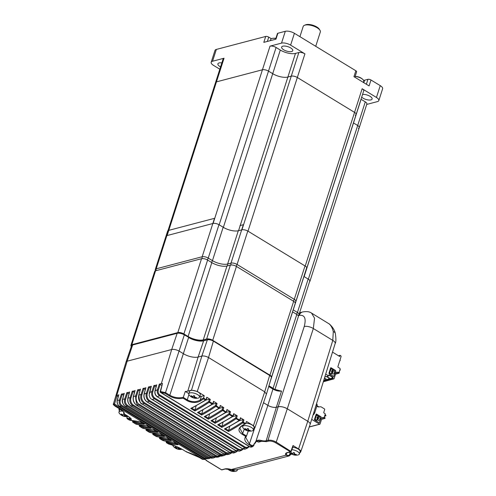 <?xml version="1.0" encoding="UTF-8"?>
<svg xmlns="http://www.w3.org/2000/svg" width="496" height="496" viewBox="0 0 496 496"><rect width="100%" height="100%" fill="white"/><g stroke="black" fill="none" stroke-linecap="round" stroke-linejoin="round"><path stroke-width="0.74" d="M213.094 223.454A4.501 1.767 17.8 0 1 219.164 224.793L223.367 227.36A11.247 4.414 -162.2 0 0 238.545 230.714L241.924 229.828A4.501 1.767 17.8 0 1 247.994 231.167L304.922 53.853L290.619 45.13L294.413 33.313A6.746 2.647 -162.2 0 0 285.312 31.298L281.517 43.121L270.022 46.14L213.094 223.454L167.121 235.538L224.049 58.224A4.501 1.767 -162.2 0 0 223.132 58.9L215.543 82.541A4.501 1.767 17.8 0 1 216.461 81.865L262.434 69.781A4.501 1.767 17.8 0 1 268.503 71.126L272.707 73.687A11.247 4.414 -162.2 0 0 287.885 77.041L291.264 76.155A4.501 1.767 17.8 0 1 297.333 77.494L354.553 112.381A4.501 1.767 17.8 0 1 356.134 114.464A4.501 1.767 -162.2 0 0 354.553 112.381L297.333 77.494A4.501 1.767 -162.2 0 0 291.264 76.155L287.885 77.041A11.247 4.414 17.8 0 1 272.707 73.687L268.503 71.126A4.501 1.767 -162.2 0 0 262.434 69.781L216.461 81.865A4.501 1.767 -162.2 0 0 215.543 82.541L167.995 230.634M247.994 231.167L305.214 266.054A4.501 1.767 17.8 0 1 306.795 268.138A4.501 1.767 17.8 0 1 306.41 268.59M353.425 122.903A11.247 4.414 -162.2 0 0 353.487 122.94L357.697 125.507A4.501 1.767 17.8 0 1 359.278 127.59A4.501 1.767 -162.2 0 0 357.697 125.507L353.487 122.94A11.247 4.414 17.8 0 1 353.425 122.903M303.893 276.452A11.247 4.414 -162.2 0 0 304.147 276.613L308.357 279.174A4.501 1.767 17.8 0 1 309.938 281.263A4.501 1.767 17.8 0 1 309.554 281.716M294.413 33.313L355.843 70.761L353.946 76.675L369.092 85.907L370.989 79.999A2.251 0.88 -162.2 0 0 367.951 79.323L364.572 80.216A7.874 3.088 17.8 0 1 363.593 80.383M354.882 77.246L356.63 71.802A2.251 0.88 -162.2 0 0 355.843 70.761M370.989 79.999L380.246 85.641L376.445 97.458A6.746 2.647 17.8 0 1 378.82 100.589A6.746 2.647 17.8 0 1 377.444 101.606L366.711 104.427M378.82 100.589L382.614 88.772A6.746 2.647 -162.2 0 0 380.246 85.641M216.355 49.426A6.746 2.647 -162.2 0 0 214.973 50.443L211.178 62.26A6.746 2.647 17.8 0 1 212.555 61.244L216.355 49.426L265.707 36.45L263.804 42.365L275.974 39.165L277.872 33.257A2.251 0.88 -162.2 0 0 277.413 33.592L275.59 39.265M271.355 38.719L268.739 37.126A2.251 0.88 -162.2 0 0 265.707 36.45M277.872 33.257L285.312 31.298M299.919 36.667L303.192 26.468A8.996 3.528 17.8 0 1 304.47 25.296A8.996 3.528 17.8 0 1 312.84 25.854A8.996 3.528 17.8 0 1 319.97 30.268A8.996 3.528 17.8 0 1 320.329 31.967L315.723 46.302M319.97 30.268L319.263 29.152A7.874 3.088 -162.2 0 0 313.019 25.29A7.874 3.088 -162.2 0 0 305.697 24.8L304.47 25.296M361.696 97.148A5.847 2.294 -162.2 0 0 367.666 99.876A5.847 2.294 -162.2 0 0 372.105 99.02A5.847 2.294 -162.2 0 0 370.047 96.311A5.847 2.294 -162.2 0 0 362.551 94.482M221.848 62.899A5.847 2.294 -162.2 0 0 217.893 63.829A5.847 2.294 -162.2 0 0 220.565 66.892M290.718 47.938A5.847 2.294 -162.2 0 0 285.095 46.085A5.847 2.294 -162.2 0 0 281.635 47.077A5.847 2.294 -162.2 0 0 286.502 51.051A5.847 2.294 -162.2 0 0 292.77 50.654A5.847 2.294 -162.2 0 0 290.718 47.938M224.049 58.224L212.555 61.244M219.821 69.217L213.547 65.391A6.746 2.647 17.8 0 1 211.178 62.26M355.217 115.146A4.501 1.767 -162.2 0 0 356.134 114.464L363.723 90.824A4.501 1.767 -162.2 0 0 362.142 88.741L376.445 97.458M358.36 128.266A4.501 1.767 -162.2 0 0 359.278 127.59L366.866 103.949A4.501 1.767 -162.2 0 0 365.285 101.86L361.082 99.299A11.247 4.414 17.8 0 1 361.014 99.256M304.922 53.853A4.501 1.767 -162.2 0 0 298.852 52.514L295.473 53.401A11.247 4.414 17.8 0 1 280.302 50.046L276.092 47.48A4.501 1.767 -162.2 0 0 270.022 46.14M281.517 43.121A6.746 2.647 17.8 0 1 290.619 45.13M155.223 270.915L155.279 269.502L167.617 231.086A4.501 1.767 17.8 0 1 168.535 230.411L214.501 218.327L202.17 256.742A4.501 1.767 17.8 0 1 208.239 258.087L212.449 260.648A11.247 4.414 -162.2 0 0 227.621 264.002L231 263.116A4.501 1.767 17.8 0 1 237.069 264.455L294.289 299.342A4.501 1.767 17.8 0 1 295.87 301.425L295.095 302.603M239.959 225.587L243.338 224.694L231 263.116A2.251 1.761 -104.7 0 0 231.111 264.976M131.328 346.493A4.501 1.767 17.8 0 1 130.925 345.352A4.501 1.767 17.8 0 1 131.843 344.677L177.816 332.593A4.501 1.767 17.8 0 1 183.886 333.938L188.096 336.499A11.247 4.414 -162.2 0 0 203.267 339.853L206.652 338.966A4.501 1.767 17.8 0 1 212.722 340.306L269.936 375.193A4.501 1.767 17.8 0 1 271.517 377.276A4.501 1.767 17.8 0 1 271.424 377.468M130.925 345.352L154.647 271.473A4.501 1.767 17.8 0 1 155.564 270.797L201.537 258.714A4.501 1.767 17.8 0 1 207.607 260.053L211.817 262.62A11.247 4.414 -162.2 0 0 226.988 265.974L230.367 265.087A4.501 1.767 17.8 0 1 236.437 266.426L293.657 301.314A4.501 1.767 17.8 0 1 295.238 303.397L271.517 377.276M292.528 311.829A11.247 4.414 -162.2 0 0 292.597 311.872L296.8 314.433A4.501 1.767 17.8 0 1 298.381 316.522L274.865 389.769M268.937 385.789L273.079 388.318A4.501 1.767 17.8 0 1 274.666 389.968M363.425 82.454L363.76 81.418A6.299 2.474 -162.2 0 0 362.892 79.503A6.299 2.474 -162.2 0 0 358.918 77.277A6.299 2.474 -162.2 0 0 355.13 76.471M275.832 38.527A6.299 2.474 -162.2 0 0 272.583 38.341A6.299 2.474 -162.2 0 0 270.822 39.24A6.299 2.474 -162.2 0 0 270.76 39.389L270.357 40.641M150.734 388.002L148.484 386.979L151.323 386.235L149.085 395.262L150.077 397.904L151.088 398.914L236.065 450.771L239.481 451.162L236.27 450.771L236.003 450.331M115.215 406.212A0.676 0.329 -58.6 0 0 115.27 406.274C113.491 404.891 112.871 404.122 113.423 403.955L126.009 362.049A5.623 2.207 17.8 0 1 127.162 361.187L171.684 349.519A5.623 2.207 17.8 0 1 179.273 351.193L183.563 353.809A10.8 4.235 -162.2 0 0 198.133 357.033L187.786 391.133L191.506 390.154L197.278 391.431L204.259 395.69L199.677 396.701M187.786 391.133A11.47 4.501 17.8 0 1 185.281 391.431L188.852 393.613M119.387 410.787L118.904 409.615L119.703 408.977M240.517 418.171L240.417 417.756L243.951 419.914L243.04 419.709L242.395 422.015L242.854 422.821L244.714 423.95L245.644 423.621L246.475 421.451L253.456 425.711L254.95 427.707L253.871 428.389M242.761 426.194L242.339 425.735M293.111 445.96L293.012 445.544L298.573 448.942A6.194 2.43 17.8 0 1 300.737 451.831A6.194 2.43 17.8 0 1 299.82 452.637M307.762 421.278A6.739 2.647 17.8 0 1 310.112 424.415L300.737 451.831M113.423 403.955L116.064 395.641A4.948 1.941 17.8 0 1 116.814 395.281L127.162 361.187L132.655 344.974A5.295 2.077 -162.2 0 0 131.576 345.755L126.015 362.018A5.623 2.207 17.8 0 1 127.162 361.187L171.684 349.519A5.623 2.207 17.8 0 1 179.273 351.193L183.563 353.809A10.8 4.235 -162.2 0 0 198.133 357.033L201.853 356.06C203.881 355.725 206.107 356.215 208.531 357.535L264.709 391.815L266.439 394.128L254.95 427.707M254.659 428.079L249.383 443.97L252.073 445.613L253.723 444.912L256.01 441.056L267.865 405.368L263.481 402.696L267.859 405.368A6.293 2.468 -162.2 0 0 276.359 407.247L278.188 406.77L276.359 407.247L266.191 440.758A6.956 2.728 17.8 0 1 261.435 440.541C259.334 439.902 257.523 440.076 256.017 441.056M333.287 331.601L332.791 340.399A6.746 2.672 -162.8 0 1 335.166 343.511L335.166 343.511C336.102 342.209 336.145 338.811 335.29 333.324L335.29 333.324A6.746 3.577 163.9 0 0 333.287 331.601C332.382 327.955 330.968 325.351 329.053 323.807A6.746 5.902 -52.8 0 1 329.487 324.099L311.556 313.1L314.538 318.172L313.336 328.526A6.746 2.722 -162 0 0 304.228 326.511L278.188 406.77A6.746 2.647 17.8 0 1 287.289 408.785L307.762 421.271C309.554 422.406 310.341 423.448 310.13 424.39L310.074 424.539M235.674 469.935L288.796 456.016L285.863 455.216L231.316 469.514L236.022 469.824M291.481 453.989L289.193 455.886M197.278 391.431L208.531 357.535L264.709 391.815L253.456 425.711M213.602 341.012L269.725 375.199C271.275 376.365 271.827 377.177 271.386 377.636A4.625 1.817 -162.2 0 0 269.762 375.509L213.584 341.229A4.625 1.817 -162.2 0 0 207.347 339.847L203.627 340.826L198.133 357.033L201.853 356.06L191.506 390.154M183.291 397.401L183.148 398.245L186.8 400.47C188.244 401.45 191.605 402.479 193.707 402.454C196.435 402.535 198.747 401.996 200.632 400.855A0.676 0.428 -122.6 0 1 200.179 400.036C199.993 400.452 195.405 402.095 193.738 401.655C191.313 401.543 189.162 400.942 187.277 399.838L183.291 397.401L185.281 391.431M204.259 395.69L203.608 397.972L206.038 399.832L206.776 397.228L210.31 399.385L209.399 399.187L208.754 401.487L212.672 403.502L212.765 403.936L213.509 401.332L217.037 403.49L216.132 403.291L215.481 405.592L216.392 405.778L219.499 408.041L220.236 405.443L223.77 407.594L222.859 407.396L222.208 409.696L223.126 409.882L226.226 412.145L226.963 409.547L230.497 411.699L229.586 411.5L228.941 413.807L232.86 415.822L232.953 416.256L233.69 413.652L237.224 415.809L236.313 415.605L235.668 417.911L239.587 419.926L239.68 420.36L240.417 417.756M130.894 418.618L129.444 418.574A197.241 97.817 119.3 0 1 126.821 417.899L127.261 418.816L129.189 419.994A0.676 0.329 -58.6 0 0 129.227 420.007L129.369 420.069A0.676 0.676 0 0 1 129.189 419.994A0.676 0.329 -58.6 0 1 129.152 419.963M126.821 417.899L127.181 416.584M123.727 412.226L123.82 413.689L127.54 415.958A0.676 0.329 121.4 0 1 127.484 415.915M244.28 429.145L242.594 433.591L239.89 428.24M248.285 431.012L246.531 435.99L242.594 433.591A0.676 0.329 -58.6 0 1 242.11 434.217L245.694 436.406L246.531 435.99L245.718 437.391L246.338 436.195M289.143 455.898A0.676 0.403 -110.2 0 0 289.335 455.173C288.046 455.632 287.153 455.483 286.657 454.727A0.676 0.564 147.6 0 1 285.863 455.216A7.651 3.001 -162.2 0 1 287.122 452.625A0.676 0.527 75.3 0 0 287.482 452.687L290.737 451.837A0.676 0.527 -104.7 0 1 290.377 451.775L287.122 452.625M245.694 436.406C243.827 439.251 244.888 441.986 248.874 444.627A0.676 0.329 121.4 0 0 249.383 443.97L245.718 437.391M183.315 397.284C178.56 398.313 174.053 397.637 169.806 395.25L188.616 337.503A11.123 4.365 -162.2 0 0 203.627 340.826A0.453 0.353 75.3 0 1 204.085 340.64C199.342 341.415 194.141 340.262 188.474 337.187L184.326 334.887L165.515 392.634L169.806 395.25A0.676 0.329 121.4 0 1 169.297 395.901C173.612 398.344 178.231 399.125 183.148 398.245M161.752 385.28L159.309 384.146L161.336 383.613A4.948 1.941 17.8 0 1 162.471 383.482L160.53 391.511L165.515 392.634A0.676 0.329 121.4 0 1 165.013 393.285L169.297 395.901M129.084 393.675L126.833 392.658L129.599 392.187M134.497 392.255L132.246 391.239L135.011 390.767M139.909 390.836L137.659 389.819L140.424 389.348M145.322 389.422L143.071 388.399L145.836 387.928M156.147 386.582L153.896 385.559L156.662 385.094M116.814 395.281L118.773 395.027M123.671 395.095L121.415 394.072L124.186 393.607M119.505 408.828A0.676 0.329 -58.6 0 0 119.561 408.89C122.89 411.24 124.341 412.492 123.932 412.647L123.51 412.957M118.259 396.515L116.064 395.641M255.074 442.606L255.626 442.891L255.18 442.475M162.471 383.482L160.158 391.666L160.53 391.511L160.704 392.386L165.013 393.285M257.25 441.657L257.715 441.855M256.048 441.657L258.329 441.037L266.513 441.645L268.336 441.167C270.543 440.801 272.98 441.341 275.64 442.785L290.377 451.775A0.676 0.329 -58.6 0 0 290.972 451.087L291.065 451.509A0.676 0.527 -104.7 0 1 290.737 451.837A0.676 0.676 0 0 0 291.202 451.416L293.248 445.867M221.365 469.644A0.676 0.329 -58.6 0 0 221.452 469.78A0.676 0.329 -58.6 0 0 221.613 469.799L206.733 460.716L205.133 459.209M291.183 453.809L289.335 455.173L290.079 452.991M200.632 400.855A197.916 98.14 -60.7 0 0 203.633 398.889L203.608 397.972M244.714 423.95A197.916 92.74 123.4 0 1 241.633 425.872A0.676 0.422 58.6 0 0 242.042 425.915L245.644 423.621L243.307 422.195A0.676 0.329 121.4 0 1 242.854 422.821A197.861 99.212 118.4 0 1 228.557 431.501L228.557 430.565L225.451 428.668M229.822 426.331L228.588 430.423A197.191 98.89 118.4 0 0 242.395 422.015L243.307 422.195L243.951 419.914M243.04 419.709L239.45 420.651M236.313 415.605L232.717 416.547M233.79 414.067L233.69 413.652M229.586 411.5L225.99 412.443M227.063 409.963L226.963 409.547M222.859 407.396L219.263 408.338M220.336 405.852L220.236 405.443M216.132 403.291L212.536 404.234M213.609 401.748L213.509 401.332M209.399 399.187L205.809 400.123M206.875 397.643L206.776 397.228M132.674 421.674L132.885 420.862M139.401 425.779L139.618 424.967M146.128 429.889L146.345 429.077M152.861 433.994L153.072 433.182M159.588 438.098L159.799 437.286M166.315 442.203L166.526 441.39M168.826 443.753L168.448 443.939L168.826 443.753L168.448 443.939L166.594 442.804L166.383 441.936A197.191 98.89 118.4 0 0 176.34 443.759M130.033 419.752L129.227 420.007L127.373 418.878A197.916 98.14 -60.7 0 0 129.648 419.455A0.676 0.583 -77 0 1 129.444 418.574L129.735 417.465M129.648 419.455C132.475 419.976 131.793 418.822 127.602 415.983A0.676 0.329 121.4 0 1 127.54 415.958L130.925 418.543M241.633 425.872C237.95 428.643 238.111 431.427 242.11 434.217M186.725 451.664L186.502 451.918L186.725 451.664L186.502 451.918L182.919 449.736C178.324 447.119 174.232 445.371 170.649 444.472A0.676 0.589 102.4 0 0 170.965 444.546M170.649 444.472A197.916 92.74 123.4 0 1 168.448 443.939M266.513 441.645A0.676 0.527 -104.7 0 1 266.191 440.758L268.02 440.281L278.188 406.77C280.953 406.311 283.991 406.98 287.289 408.785L276.235 442.097L291.065 451.509M258.428 442.159L261.293 441.409L261.435 440.541M256.01 441.056A0.676 0.397 55.3 0 1 255.917 441.744M253.723 444.912L253.822 445.315M252.073 445.613A0.676 0.329 121.4 0 1 251.565 446.264L253.047 446.344L253.958 445.222L254.126 443.697M219.883 455.892L218.023 456.252L216.281 455.663L133.368 405.071C131.26 403.93 130.064 400.297 130.981 397.928L130.082 397.705C129.258 401.09 130.157 403.769 132.761 405.747L215.673 456.339A197.997 95.542 -58.6 0 1 213.9 456.636A0.676 0.329 121.4 0 1 213.77 456.611L216.764 457.262L213.9 456.636L130.987 406.044C128.408 404.283 127.416 401.617 128.005 398.046L127.931 398.35M214.582 457.008L211.606 456.729L210.98 457.405A197.997 95.542 121.4 0 1 209.2 457.579A0.676 0.329 121.4 0 1 209.089 457.56L211.358 458.161L209.2 457.579L125.277 406.373C123.064 404.941 122.035 402.25 122.655 399.23L122.58 399.534M209.535 457.796L207.26 457.548L121.96 405.499C120.317 404.234 119.753 402.541 120.274 400.421L119.369 400.198C118.718 402.702 119.369 404.693 121.309 406.174A197.997 95.877 121.4 0 1 119.499 406.224C117.595 404.897 116.876 402.907 117.354 400.241L117.279 400.545M248.88 446.357L247.219 447.497L245.284 447.138L160.003 395.101C158.348 393.799 157.796 392.088 158.342 389.955L157.437 389.738C156.829 392.193 157.517 394.196 159.495 395.746A197.997 95.251 121.3 0 1 157.393 396.719C155.44 395.262 154.671 393.303 155.105 390.836L154.957 390.953C154.51 393.365 155.248 395.293 157.17 396.726L242.445 448.756A0.676 0.329 121.4 0 0 242.668 448.75L157.331 396.744A0.676 0.329 121.4 0 1 157.17 396.726M242.749 448.923L240.938 449.81L238.787 449.32L154.857 398.108C152.818 396.527 152.129 394.425 152.793 391.79L151.888 391.573C151.144 394.506 151.956 396.905 154.324 398.759A192.603 92.727 121.3 0 1 152.346 399.565L151.348 399.082M236.735 451.112L232.587 451.224L149.674 400.632C147.51 399.447 146.401 395.851 147.3 393.446L146.394 393.229C145.44 396.199 146.568 399.522 149.116 401.289L232.035 451.881L235.637 452.321L237.249 451.279M127.602 415.983L123.957 413.757C125.017 413.069 123.578 411.451 119.641 408.915A0.676 0.329 -58.6 0 1 119.561 408.89L115.27 406.274A0.676 0.329 -58.6 0 0 115.357 406.298C114.148 405.536 113.646 404.99 113.851 404.662A0.676 0.657 -137.7 0 1 113.485 403.843L114.514 403.986L117.081 395.796M186.515 451.943C188.04 452.234 196.317 455.402 199.411 457.541A0.676 0.329 -58.6 0 0 199.491 457.566L186.502 451.918M204.55 459.457L202.182 459.209L199.491 457.566M225.153 454.491L221.086 454.237L139.178 404.259C137.076 403.384 135.383 398.964 136.493 396.217L138.57 390.017M211.606 456.729L127.683 405.517C125.655 403.955 124.961 401.865 125.6 399.261L127.739 392.857M205.239 458.515L203.986 458.583L114.514 403.986A0.676 0.329 -58.6 0 1 113.851 404.662L203.329 459.259A0.676 0.329 -58.6 0 0 203.986 458.583M228.557 431.501L224.39 428.959A197.861 91.493 -55.7 0 0 239.134 420.546L239.68 420.36M223.095 422.226L221.861 426.318A197.191 98.89 118.4 0 0 235.668 417.911L236.127 418.711A197.861 99.212 118.4 0 1 221.83 427.397L221.83 426.461L218.724 424.564M221.83 427.397L217.663 424.855A197.861 91.493 -55.7 0 0 232.407 416.442L232.953 416.256M216.368 418.122L215.134 422.214A197.191 98.89 118.4 0 0 228.941 413.807L229.4 414.606A197.861 99.212 118.4 0 1 215.097 423.286L215.103 422.356L211.997 420.459M215.097 423.286L210.936 420.751A197.861 91.493 -55.7 0 0 225.674 412.337L226.226 412.145M209.641 414.017L208.407 418.109A197.191 98.89 118.4 0 0 222.208 409.696L222.673 410.502A197.861 99.212 118.4 0 1 208.37 419.182L208.376 418.252L205.27 416.355M208.37 419.182L204.209 416.646A197.861 91.493 -55.7 0 0 218.947 408.233L219.499 408.041M202.914 409.913L201.674 414.005A197.191 98.89 118.4 0 0 215.481 405.592L215.94 406.398A197.861 99.212 118.4 0 1 201.643 415.078L201.649 414.148L198.536 412.25M201.643 415.078L197.482 412.542A197.861 91.493 -55.7 0 0 212.22 404.128L212.765 403.936M196.187 405.809L194.947 409.901A197.191 98.89 118.4 0 0 208.754 401.487L209.213 402.293A197.861 99.212 118.4 0 1 194.916 410.973L194.922 410.043L191.809 408.146M194.916 410.973L190.755 408.431A197.861 91.493 -55.7 0 0 205.493 400.024L206.038 399.832M142.699 423.231A197.191 98.89 118.4 0 1 132.742 421.408L132.953 422.282A0.676 0.329 121.4 0 1 132.909 422.263A0.676 0.329 121.4 0 1 132.847 422.201M163.668 440.281L162.868 440.535A197.861 91.493 -55.7 0 0 173.842 442.209L174.195 442.041M177.37 443.982L178.008 444.751A197.861 99.212 118.4 0 1 166.594 442.804A0.676 0.329 121.4 0 1 166.551 442.792A0.676 0.329 121.4 0 1 166.489 442.723M129.227 420.007A197.861 91.493 -55.7 0 0 140.207 421.681L144.367 424.223A197.861 99.212 118.4 0 1 132.953 422.282L135.96 424.117A197.861 91.493 -55.7 0 0 146.934 425.785L147.281 425.624M146.934 425.785L151.094 428.327A197.861 99.212 118.4 0 1 139.68 426.386L139.475 425.512A197.191 98.89 118.4 0 0 149.426 427.335M143.487 427.961L142.687 428.222A197.861 91.493 -55.7 0 0 153.661 429.896L154.008 429.728M153.661 429.896L157.821 432.431A197.861 99.212 118.4 0 1 146.407 430.491L146.202 429.623A197.191 98.89 118.4 0 0 156.153 431.439M150.214 432.072L149.414 432.326A197.861 91.493 -55.7 0 0 160.388 434L160.735 433.833M160.388 434L164.548 436.536A197.861 99.212 118.4 0 1 153.134 434.595L152.929 433.727A197.191 98.89 118.4 0 0 162.88 435.544M156.941 436.176L156.141 436.43A197.861 91.493 -55.7 0 0 167.115 438.104L167.462 437.937M167.115 438.104L171.275 440.64A197.861 99.212 118.4 0 1 159.861 438.7L159.656 437.832A197.191 98.89 118.4 0 0 169.613 439.648M136.76 423.857L136.09 424.173A0.676 0.676 0 0 1 135.916 424.099A0.676 0.329 -58.6 0 0 135.96 424.117M142.606 428.172A0.676 0.329 -58.6 0 0 142.643 428.203A0.676 0.676 0 0 0 142.823 428.277L139.68 426.386A0.676 0.329 121.4 0 1 139.636 426.368A0.676 0.329 121.4 0 1 139.581 426.306M149.333 432.276A0.676 0.329 -58.6 0 0 149.37 432.307A0.676 0.676 0 0 0 149.55 432.382L146.407 430.491A0.676 0.329 121.4 0 1 146.363 430.472A0.676 0.329 121.4 0 1 146.308 430.41M156.066 436.381A0.676 0.329 -58.6 0 0 156.097 436.412A0.676 0.676 0 0 0 156.277 436.486L153.134 434.595A0.676 0.329 121.4 0 1 153.09 434.577A0.676 0.329 121.4 0 1 153.035 434.515M162.793 440.491A0.676 0.329 -58.6 0 0 162.824 440.516A0.676 0.676 0 0 0 163.004 440.591L159.861 438.7A0.676 0.329 121.4 0 1 159.824 438.681A0.676 0.329 121.4 0 1 159.762 438.619M160.375 392.038A0.676 0.329 -58.6 0 0 160.462 392.404A0.676 0.329 -58.6 0 0 160.704 392.386L250.176 446.977L251.621 447.088L249.934 446.995A0.676 0.329 121.4 0 0 250.176 446.977A197.997 95.542 -58.6 0 0 251.565 446.264L248.874 444.627M204.129 459.507L203.329 459.259A197.997 95.542 -58.6 0 1 202.182 459.209A0.676 0.329 -58.6 0 1 202.101 459.184A0.676 0.329 -58.6 0 1 202.046 459.122M160.003 395.101A0.676 0.322 121.3 0 1 159.495 395.746L244.77 447.776L247.851 447.876M245.514 448.985L242.668 448.75A197.997 95.542 -58.6 0 0 244.77 447.776A0.676 0.329 -58.6 0 0 245.284 447.138M154.857 398.108A0.676 0.322 121.3 0 1 154.324 398.759L238.247 449.965L241.905 450.126M149.674 400.632L149.116 401.289A197.997 95.536 121.4 0 1 147.231 401.952L230.119 452.55A0.676 0.329 121.4 0 1 229.958 452.538L233.597 453.015L230.144 452.544A197.997 95.536 -58.6 0 0 232.035 451.881A0.676 0.329 -58.6 0 0 232.587 451.224M145.768 387.767L144.038 394.134C143.449 397.401 144.448 400.012 147.045 401.946A0.676 0.329 121.4 0 0 147.207 401.958C144.603 399.981 143.586 397.333 144.187 394.01L144.113 394.314M143.071 388.399L141.025 394.506C140.12 398.263 141.124 401.245 144.038 403.446L144.609 402.783C141.992 400.799 141.1 398.114 141.93 394.729L141.025 394.506A191.22 93.564 120.4 0 1 138.849 395.145L138.775 395.448M230.739 452.922L226.517 452.761A0.676 0.329 -58.6 0 1 225.947 453.425A197.997 95.542 -58.6 0 1 224.118 453.958L142.209 403.98A197.997 95.523 -58.6 0 0 144.038 403.446L225.947 453.425L229.747 453.983L227.757 454.565L224.118 453.958A0.676 0.322 121.4 0 1 223.956 453.945A0.676 0.322 121.4 0 1 223.87 453.803M141.955 403.818A0.676 0.329 121.4 0 0 142.042 403.961A0.676 0.329 121.4 0 0 142.209 403.98C140.535 404.246 139.413 401.301 138.849 395.145L140.498 389.075M136.493 396.217L135.588 396C135.842 402.244 136.846 405.22 138.589 404.928A0.676 0.322 -58.6 0 0 139.178 404.259M134.943 390.606L133.312 396.608C132.643 400.26 133.759 403.167 136.648 405.325L218.556 455.303C220.174 456.072 221.365 456.295 222.121 455.985L218.711 455.322L136.803 405.344A197.997 95.561 -58.6 0 0 138.589 404.928L220.497 454.906L224.068 455.533L225.86 454.658M136.803 405.344L136.586 404.885L136.803 405.344C133.87 403.149 132.754 400.198 133.455 396.49L133.548 396.924M216.281 455.663A0.676 0.329 -58.6 0 1 215.698 456.332A0.676 0.329 -58.6 0 1 215.673 456.339L218.655 456.928M125.6 399.261L124.694 399.038C123.932 402.039 124.719 404.426 127.057 406.193L210.98 457.405L213.41 457.982L215.289 457.219M121.96 405.499A0.676 0.329 121.4 0 1 121.371 406.168L206.584 458.205L208.32 458.701L209.355 458.496M206.491 458.744L204.78 458.261A0.676 0.329 121.4 0 1 204.681 458.236A0.676 0.329 121.4 0 1 204.619 458.161M190.755 408.431L191.741 408.103M197.482 412.542L198.468 412.207M204.209 416.646L205.195 416.311M210.936 420.751L211.922 420.416M217.663 424.855L218.655 424.52M224.39 428.959L225.382 428.631M140.554 421.519L140.207 421.681M143.728 423.46L144.162 424.123L140.25 421.736M173.891 442.258L178.008 444.751L173.842 442.209M170.643 439.878L171.07 440.541L167.164 438.154M163.916 435.773L164.343 436.437L160.431 434.05M157.189 431.669L157.616 432.332L153.704 429.945M150.462 427.564L150.889 428.228L146.977 425.841M124.118 393.446L122.512 399.354C121.644 401.5 122.524 403.831 125.159 406.348A0.676 0.329 121.4 0 0 125.277 406.373A197.972 96.751 -59.6 0 0 127.057 406.193L127.1 406.187A0.676 0.322 -58.7 0 0 127.683 405.517M307.762 421.271L332.791 340.399L313.336 328.526L287.289 408.785L307.762 421.271L298.573 448.942M273.005 388.827L267.859 405.368C270.946 407.049 273.78 407.675 276.359 407.247L281.536 391.015C278.957 391.449 276.123 390.817 273.042 389.137L268.727 386.502M208.531 357.535L213.441 340.913C211.395 339.803 209.517 339.388 207.812 339.667A0.453 0.353 75.3 0 0 207.347 339.847L201.853 356.06M268.782 386.31L272.893 388.821L280.637 390.947C278.485 391.084 275.943 390.377 272.998 388.827L268.801 386.266M133.12 344.794A0.453 0.353 75.3 0 0 132.655 344.974L177.177 333.306A0.453 0.353 75.3 0 1 177.642 333.126C179.626 332.797 181.809 333.281 184.183 334.571L184.326 334.887A5.295 2.077 -162.2 0 0 177.177 333.306L171.684 349.519L161.336 383.613M280.215 391.009L281.536 391.015M335.29 333.324C334.571 330.088 332.636 327.013 329.487 324.105A6.746 5.902 -52.8 0 1 329.487 324.105A6.746 5.902 -52.8 0 1 329.542 324.148M338.483 355.756L340.076 355.316L340.752 355.731A0.676 0.527 -105.3 0 1 341.068 356.624L340.008 359.972A0.453 0.353 -105.3 0 1 339.76 360.759L337.956 366.463A0.676 0.527 -105.3 0 0 338.278 367.362L339.791 368.286A0.676 0.527 74.7 0 1 340.107 369.185L339.233 371.957A0.676 0.527 74.7 0 1 338.774 372.31L338.092 372.496A0.676 0.527 74.7 0 0 338.346 372.428M331.991 371.33A0.515 0.403 -105.3 0 1 332.76 371.461A0.515 0.403 -105.3 0 1 332.084 371.87A0.515 0.403 -105.3 0 1 331.991 371.33M332.438 372.068A0.515 0.403 -105.3 0 1 332.103 371.107A0.515 0.403 -105.3 0 1 332.171 371.095M333.343 373.934A2.139 1.668 -105.3 0 1 333.275 373.953A2.139 1.668 -105.3 0 1 332.122 373.761L332.32 372.614M332.574 372.57A1.029 0.8 74.7 0 0 332.828 370.996L332.915 370.152L333.436 369.979A2.139 1.668 -105.3 0 1 334.552 372.136A2.139 1.668 -105.3 0 1 333.411 373.916A2.139 1.668 -105.3 0 1 332.258 373.724L332.122 373.761M332.828 370.996L332.965 370.958A1.029 0.8 -105.3 0 1 332.456 372.577L331.929 373.277M324.812 376.966L328.65 375.918L329.022 374.74L333.145 377.251L332.773 378.436L323.578 380.94M323.324 381.765L333.808 378.907A0.676 0.527 -105.3 0 0 334.137 378.56L336.04 372.546A0.676 0.527 -105.3 0 1 336.499 372.186L338.774 372.31M336.114 372.391L338.092 372.496M326.69 376.452L329.859 378.386A4.501 2.17 -58.6 0 0 332.711 377.369L328.922 375.063M332.711 377.369L333.145 377.251M333.752 376.39A0.471 0.372 74.7 0 0 333.913 376.173L335.519 371.101A0.471 0.372 74.7 0 0 335.29 370.469L330.956 367.827A0.471 0.372 74.7 0 0 330.77 367.772M334.05 376.135A0.471 0.372 -105.3 0 1 333.566 376.334L329.226 373.686A0.471 0.372 -105.3 0 1 329.003 373.06L330.609 367.989A0.471 0.372 -105.3 0 1 331.092 367.79L335.426 370.431A0.471 0.372 -105.3 0 1 335.649 371.064L333.913 376.173M324.465 378.088L326.461 379.31A4.501 2.17 -58.6 0 0 329.313 378.299L326.418 376.526M323.745 380.401A4.501 2.17 -58.6 0 0 325.922 379.223L324.396 378.293M333.808 378.907A0.676 0.527 -105.3 0 1 333.442 378.845L332.773 378.436M331.173 374.083L331.781 372.167A1.029 0.8 -105.3 0 1 332.295 370.549L332.159 370.586A1.029 0.8 74.7 0 0 332.035 370.593M331.111 374.108L329.611 372.911L331.117 368.72M340.076 355.316L339.704 356.5L332.506 352.104M332.159 370.586L332.512 369.421L331.185 368.689L329.611 372.911M329.778 373.383L329.747 372.874M329.914 373.345L330.919 374.077M333.052 370.115L332.766 370.624M332.965 370.958L332.903 370.593M332.097 373.748L332.066 373.24M337.59 372.471L338.762 373.184L335.674 373.699M339.146 372.124A0.564 0.44 -105.3 0 1 339.295 372.775L339.221 372.998A0.453 0.353 -105.3 0 1 338.762 373.184M340.07 369.303A0.453 0.353 -105.3 0 1 340.219 369.849L340.144 370.078A0.564 0.44 -105.3 0 1 339.735 370.369M336.046 373.928A0.453 0.353 74.7 0 0 336.288 373.965L339.004 373.228M335.86 373.817L335.829 373.922A0.453 0.353 -105.3 0 1 335.525 374.164L335.612 374.151M328.65 375.918L325.692 374.114M317.483 417.675A0.515 0.403 -104.7 0 1 318.258 417.806A0.515 0.403 -104.7 0 1 317.576 418.215A0.515 0.403 -104.7 0 1 317.483 417.675M317.93 418.419A0.515 0.403 -104.7 0 1 317.601 417.452A0.515 0.403 -104.7 0 1 317.676 417.44M318.06 418.915A1.029 0.806 75.3 0 0 318.327 417.341L318.556 416.46L318.463 417.303A1.029 0.806 -104.7 0 1 317.942 418.928L317.607 420.106L317.812 418.959M318.816 420.286A2.139 1.674 -104.7 0 1 318.748 420.304A2.139 1.674 -104.7 0 1 317.607 420.106M318.556 416.46L318.947 416.324A2.139 1.674 -104.7 0 1 320.05 418.494A2.139 1.674 -104.7 0 1 318.885 420.267A2.139 1.674 -104.7 0 1 317.738 420.075M311.686 419.374L319.585 424.198L309.262 426.901M316.845 406.15L318.116 406.925L320.955 406.77L324.483 408.927A0.453 0.353 -104.7 0 1 324.694 409.529L323.776 412.381A0.453 0.353 -104.7 0 0 323.987 412.982L324.998 413.596A0.453 0.353 75.3 0 1 325.209 414.197L324.204 417.322A0.453 0.353 75.3 0 1 323.925 417.558L322.288 417.644A0.453 0.353 -104.7 0 0 322.009 417.886L320.044 424.006A0.453 0.353 -104.7 0 1 319.585 424.198M319.529 422.487A0.471 0.372 -104.7 0 1 319.04 422.685L314.706 420.038A0.471 0.372 -104.7 0 1 314.483 419.411L316.113 414.327A0.471 0.372 -104.7 0 1 316.603 414.129L320.937 416.776A0.471 0.372 -104.7 0 1 321.16 417.409L319.393 422.524L321.024 417.446A0.471 0.372 75.3 0 0 320.8 416.814L316.467 414.166A0.471 0.372 75.3 0 0 316.281 414.11M322.022 417.855L322.977 417.806A0.453 0.353 75.3 0 0 323.088 417.781M313.057 414.935A2.251 1.085 -58.6 0 0 314.731 412.74L317.006 405.647A2.251 1.085 -58.6 0 0 316.826 404.079L316.479 403.874M324.272 417.105L324.905 417.613A0.453 0.353 -104.7 0 1 325.072 418.184L325.054 418.233A0.453 0.353 -104.7 0 1 324.595 418.419L323.411 417.7M325.047 414.693L325.667 415.071A0.453 0.353 -104.7 0 1 325.878 415.667L325.86 415.716A0.453 0.353 -104.7 0 1 325.444 415.927L324.75 415.629M316.653 420.428L315.096 419.256L316.628 415.065M316.591 420.459L317.273 418.519A1.029 0.806 -104.7 0 1 317.793 416.894L317.657 416.931A1.029 0.806 75.3 0 0 317.539 416.938M316.38 415.251L315.096 419.256M315.258 419.734L315.227 419.225M315.394 419.697L316.398 420.428M316.516 415.214L318.017 415.76L317.657 416.931M237.162 469.545A5.623 2.207 17.8 0 1 237.243 470.344A5.623 2.207 17.8 0 1 236.065 471.2A8.996 8.996 0 0 1 227.509 468.844M232.221 469.824A8.978 0.384 108.8 0 1 232.153 469.991L232.68 470.45A8.978 8.246 24.6 0 0 234.186 470.63A8.804 2.052 80.6 0 1 233.988 471.064A8.978 8.246 -155.4 0 1 232.481 470.89L231.731 470.915A8.978 0.384 108.8 0 1 231.582 471.144A8.804 8.73 -0.7 0 1 230.435 470.754A8.978 0.384 -71.2 0 0 230.584 470.518L230.057 470.059A8.978 8.246 -155.4 0 1 228.743 469.278A8.804 1.401 -43.4 0 1 228.867 468.993M229.276 469.067A8.978 8.246 24.6 0 0 230.256 469.625L231.006 469.6A8.978 0.384 -71.2 0 0 231.049 469.489M232.054 469.78L231.582 471.144M233.87 470.611L233.988 471.064M292.733 447.262A5.623 2.207 17.8 0 1 300.136 451.658L299.361 454.063A5.623 2.207 17.8 0 1 298.177 454.919A8.996 8.996 0 0 1 289.292 452.216M291.846 449.661A5.623 2.207 17.8 0 1 297.24 451.372A5.623 2.207 17.8 0 1 299.361 454.063M296.298 454.348A8.804 2.052 80.6 0 1 296.1 454.782A8.978 8.246 -155.4 0 1 294.593 454.609L293.849 454.634A8.978 0.384 108.8 0 1 293.7 454.863A8.804 8.73 -0.7 0 1 292.553 454.472A8.978 0.384 -71.2 0 0 292.696 454.243L292.169 453.778A8.978 8.246 -155.4 0 1 290.861 452.997A8.804 1.401 -43.4 0 1 291.059 452.563A8.978 8.246 24.6 0 0 292.367 453.344L293.117 453.319A8.978 0.384 -71.2 0 0 293.458 452.482A8.804 5.276 20.7 0 0 294.612 452.873A8.978 0.384 108.8 0 1 294.264 453.71L294.791 454.175A8.978 8.246 24.6 0 0 296.298 454.348M294.413 452.811L293.7 454.863M291.233 452.681L290.861 452.997M295.988 454.33L296.1 454.782M245.83 423.2A5.623 2.207 17.8 0 1 251.633 424.737A5.623 2.207 17.8 0 1 254.113 427.633L253.338 430.044A5.623 2.207 17.8 0 1 252.154 430.894A8.996 8.996 0 0 1 243.096 427.986A5.623 2.207 17.8 0 1 242.631 426.603A5.623 2.207 17.8 0 1 248.657 426.219A5.623 2.207 17.8 0 1 253.338 430.044M250.282 430.323A8.804 2.052 80.6 0 1 250.077 430.764A8.978 8.246 -155.4 0 1 248.57 430.584L247.826 430.609A8.978 0.384 108.8 0 1 247.678 430.838A8.804 8.73 -0.7 0 1 246.531 430.447A8.978 0.384 -71.2 0 0 246.673 430.218L246.146 429.759A8.978 8.246 -155.4 0 1 244.838 428.972A8.804 1.401 -43.4 0 1 245.036 428.538A8.978 8.246 24.6 0 0 246.351 429.319L247.095 429.294A8.978 0.384 -71.2 0 0 247.442 428.457A8.804 5.276 20.7 0 0 248.589 428.848A8.978 0.384 108.8 0 1 248.248 429.691L248.775 430.15A8.978 8.246 24.6 0 0 250.282 430.323M247.826 430.609L248.409 428.798L247.678 430.838M245.216 428.662L244.838 428.972M249.965 430.311L250.077 430.764M188.809 393.762L189.577 391.356A5.623 2.207 17.8 0 1 195.61 390.972A5.623 2.207 17.8 0 1 200.291 394.791L199.516 397.203A5.623 2.207 17.8 0 1 198.332 398.052A8.996 8.996 0 0 1 189.267 395.145A5.623 2.207 17.8 0 1 188.809 393.762A5.623 2.207 17.8 0 1 194.835 393.378A5.623 2.207 17.8 0 1 199.516 397.203M192.851 397.377L192.324 396.918A8.978 8.246 -155.4 0 1 191.016 396.13A8.804 1.401 -43.4 0 1 191.214 395.696A8.978 8.246 24.6 0 0 192.522 396.478L193.273 396.453A8.978 0.384 -71.2 0 0 193.614 395.616A8.804 5.276 20.7 0 0 194.767 396.006A8.978 0.384 108.8 0 1 194.42 396.85L194.947 397.308A8.978 8.246 24.6 0 0 196.453 397.482A8.804 2.052 80.6 0 1 196.255 397.922A8.978 8.246 -155.4 0 1 194.748 397.742L194.004 397.767A8.978 0.384 108.8 0 1 193.855 397.997A8.804 8.73 -0.7 0 1 192.708 397.606A8.978 0.384 -71.2 0 0 192.851 397.377L193.105 396.583L192.857 397.37M194.568 395.951L193.855 397.997M191.388 395.82L191.016 396.13M196.143 397.47L196.255 397.922M182.082 449.258A8.996 8.996 0 0 1 173.265 446.288A5.623 2.207 17.8 0 1 172.763 445.092M178.634 447.46A8.978 0.384 108.8 0 1 178.417 447.987L178.944 448.452A8.978 8.246 24.6 0 0 180.451 448.626A8.804 2.052 80.6 0 1 180.253 449.066A8.978 8.246 -155.4 0 1 178.746 448.886L177.996 448.911A8.978 0.384 108.8 0 1 177.847 449.14A8.804 8.73 -0.7 0 1 176.7 448.75A8.978 0.384 -71.2 0 0 176.849 448.52L176.322 448.055A8.978 8.246 -155.4 0 1 175.007 447.274A8.804 1.401 -43.4 0 1 175.206 446.84A8.978 8.246 24.6 0 0 176.52 447.621L177.27 447.597A8.978 0.384 -71.2 0 0 177.531 446.958M178.417 447.987L178.591 447.442L178.417 447.987M178.461 447.38L177.847 449.14M175.386 446.958L175.007 447.274M180.135 448.613L180.253 449.066M128.259 416.417A8.996 8.996 0 0 1 119.443 413.447A5.623 2.207 17.8 0 1 118.978 412.064L119.753 409.653A5.623 2.207 17.8 0 1 120.063 409.206M118.978 412.064A5.623 2.207 17.8 0 1 122.729 411.159M124.918 414.358A8.978 0.384 108.8 0 1 124.595 415.152L125.122 415.611A8.978 8.246 24.6 0 0 126.629 415.784A8.804 2.052 80.6 0 1 126.424 416.225A8.978 8.246 -155.4 0 1 124.924 416.045L124.174 416.07A8.978 0.384 108.8 0 1 124.025 416.299A8.804 8.73 -0.7 0 1 122.878 415.908A8.978 0.384 -71.2 0 0 123.02 415.679L123.027 415.66M123.02 415.679L122.493 415.22A8.978 8.246 -155.4 0 1 121.185 414.433A8.804 1.401 -43.4 0 1 121.384 413.999A8.978 8.246 24.6 0 0 122.698 414.78L123.442 414.755A8.978 0.384 -71.2 0 0 123.789 413.918A8.804 5.276 20.7 0 0 124.738 414.253L124.025 416.299M121.563 414.117L121.185 414.433M126.313 415.772L126.424 416.225M276.092 47.48L219.164 224.793M280.302 50.046L223.367 227.36M295.473 53.401L238.545 230.714M298.852 52.514L241.924 229.828M362.142 88.741L305.214 266.054M361.082 99.299L304.147 276.613M365.285 101.86L308.357 279.174M364.572 80.216L363.785 82.671M267.356 41.428L268.739 37.126M367.951 79.323L366.37 84.252M155.279 269.502A4.501 1.767 17.8 0 1 156.197 268.826L202.17 256.742A2.251 1.761 -104.7 0 0 202.281 258.602M168.535 230.411L156.197 268.826A2.251 1.761 -104.7 0 0 156.277 270.611M218.965 224.676L208.239 258.087A2.251 1.085 -58.6 0 1 207.179 259.811M223.175 227.242L212.449 260.648A2.251 1.085 -58.6 0 1 211.401 262.365M238.291 230.776L227.621 264.002A2.251 1.761 -104.7 0 0 227.701 265.788M247.795 231.049L237.069 264.455A2.251 1.085 -58.6 0 1 236.015 266.185M305.015 265.93L294.289 299.342A2.251 1.085 -58.6 0 1 293.248 301.06M303.955 276.489L293.229 309.901L297.433 312.468A4.501 1.767 17.8 0 1 299.014 314.551L298.239 315.729M293.161 309.864A11.247 4.414 -162.2 0 0 293.229 309.901A2.251 1.085 121.4 0 1 292.925 310.601M308.159 279.056L297.433 312.468A2.251 1.085 121.4 0 1 296.385 314.185M155.564 270.797L131.843 344.677M201.537 258.714L177.816 332.593M207.607 260.053L183.886 333.938M211.817 262.62L188.096 336.499M226.988 265.974L203.267 339.853M230.367 265.087L206.652 338.966M236.437 266.426L212.722 340.306M293.657 301.314L269.936 375.193M292.597 311.872L270.084 381.988M296.8 314.433L273.079 388.318M206.882 460.803L206.658 460.331L206.882 460.803M188.895 394.58L187.277 399.838A0.676 0.329 -58.6 0 1 186.8 400.47M201.277 396.471L200.179 400.036A197.241 97.817 119.3 0 0 203.639 397.761M210.31 399.385L209.665 401.673A0.676 0.329 121.4 0 1 209.213 402.293L212.22 404.128A0.676 0.329 -58.6 0 0 212.672 403.502M217.037 403.49L216.392 405.778A0.676 0.329 121.4 0 1 215.94 406.398L218.947 408.233A0.676 0.329 -58.6 0 0 219.399 407.613M223.77 407.594L223.126 409.882A0.676 0.329 121.4 0 1 222.673 410.502L225.674 412.337A0.676 0.329 -58.6 0 0 226.126 411.717M230.497 411.699L229.853 413.986A0.676 0.329 121.4 0 1 229.4 414.606L232.407 416.442A0.676 0.329 -58.6 0 0 232.86 415.822M237.224 415.809L236.58 418.091A0.676 0.329 121.4 0 1 236.127 418.711L239.134 420.546A0.676 0.329 -58.6 0 0 239.587 419.926M290.972 451.087L293.012 445.544M286.657 454.727A6.975 2.734 17.8 0 1 286.397 453.375L287.482 452.687M268.336 441.167L268.02 440.281C270.512 439.859 273.253 440.467 276.229 442.097L275.64 442.785M129.673 391.908L128.005 398.046A191.896 93.893 120.4 0 0 130.082 397.705L132.246 391.239M135.086 390.495L133.455 396.49A191.22 93.564 120.4 0 0 135.588 396L137.659 389.819M145.911 387.655L144.187 394.01A191.896 93.893 120.4 0 0 146.394 393.229L148.484 386.979M153.896 385.559L151.888 391.573L149.618 392.51M156.736 384.815L155.105 390.836A193.477 94.668 120.4 0 0 157.437 389.738L159.309 384.146M118.848 394.748L117.354 400.241A193.477 94.668 120.4 0 0 119.369 400.198L121.415 394.072M124.26 393.328L122.655 399.23A192.572 94.228 120.4 0 0 124.694 399.038L126.833 392.658M254.746 443.12L255.626 442.891M231.316 469.514A7.651 3.001 -162.2 0 0 224.874 468.943L221.613 469.799A0.676 0.527 75.3 0 0 221.979 469.861L225.234 469.005A0.676 0.527 75.3 0 1 224.874 468.943M203.633 398.889L205.493 400.024A0.676 0.329 -58.6 0 0 205.945 399.398M135.879 424.068A0.676 0.329 -58.6 0 0 135.916 424.099L132.909 422.263A0.676 0.676 0 0 1 132.606 421.519L132.785 420.844M139.512 424.948L139.339 425.624A0.676 0.676 0 0 0 139.636 426.368L142.643 428.203A0.676 0.329 -58.6 0 0 142.687 428.222M146.239 429.052L146.066 429.728A0.676 0.676 0 0 0 146.363 430.472L149.37 432.307A0.676 0.329 -58.6 0 0 149.414 432.326M152.966 433.157L152.793 433.833A0.676 0.676 0 0 0 153.09 434.577L156.097 436.412A0.676 0.329 -58.6 0 0 156.141 436.43M159.693 437.267L159.52 437.937A0.676 0.676 0 0 0 159.824 438.681L162.824 440.516A0.676 0.329 -58.6 0 0 162.868 440.535M120.274 400.421L122.326 394.277M158.342 389.955L160.22 384.344M152.793 391.79L154.808 385.764M147.3 393.446L149.395 387.184M141.93 394.729L143.983 388.604M130.981 397.928L133.151 391.437M119.641 408.915L115.357 406.298M226.517 452.761L144.609 402.783M152.346 399.565L236.27 450.771A197.997 95.542 -58.6 0 0 238.247 449.965A0.676 0.329 -58.6 0 0 238.787 449.32M146.952 401.772A0.676 0.329 121.4 0 0 147.045 401.946L229.958 452.538A0.676 0.329 121.4 0 1 229.865 452.371M218.711 455.322L218.494 454.863L218.711 455.322A197.997 95.542 -58.6 0 0 220.497 454.906A0.676 0.329 -58.6 0 0 221.086 454.237M133.368 405.071A0.676 0.329 121.4 0 1 132.785 405.74L132.761 405.747A197.997 95.536 121.4 0 1 130.987 406.044L130.795 405.579L130.987 406.044M129.53 392.026L127.863 398.17C127.267 401.456 128.266 404.073 130.857 406.019L213.77 456.611A0.676 0.329 121.4 0 1 213.695 456.506M125.085 406.249A0.676 0.329 121.4 0 0 125.159 406.348L209.089 457.56A0.676 0.329 121.4 0 1 209.014 457.467M119.338 406.119A0.676 0.329 121.4 0 0 119.4 406.199A0.676 0.329 121.4 0 0 119.499 406.224L204.78 458.261A197.997 95.542 -58.6 0 0 206.584 458.205A0.676 0.329 -58.6 0 0 207.229 457.529M184.351 334.67L188.474 337.187M131.576 345.755L132.878 344.751L177.401 333.083C179.509 332.717 181.803 333.219 184.289 334.583L188.579 337.199C194.184 340.237 199.274 341.372 203.844 340.603L207.57 339.63C209.399 339.307 211.389 339.741 213.547 340.926L269.725 375.199L264.709 391.815M304.228 326.511C306.361 318.395 304.699 314.687 299.249 315.388L298.35 315.623M328.606 323.504A22.494 10.856 121.4 0 1 329.053 323.801M311.556 313.1C309.479 311.606 306.485 311.234 302.566 311.99L302.566 311.99A6.746 5.282 75.3 0 0 299.249 315.388M333.442 378.845L323.38 381.591M323.925 417.558L322.977 417.806M316.101 405.096L317.006 405.647M314.731 412.74L313.894 412.232M321.588 419.207L324.595 418.419M324.576 416.156L325.444 415.927M231.731 470.915L232.091 469.786M230.838 469.724L230.584 470.506L230.838 469.724M230.057 470.059L230.2 469.6M232.624 470.437L232.481 470.89M293.849 454.634L294.426 452.817M292.169 453.778L292.318 453.319M294.543 452.854L294.264 453.71L294.543 452.854M294.742 454.162L294.593 454.609M246.927 429.424L246.679 430.199M246.146 429.759L246.295 429.294M248.521 428.829L248.248 429.691L248.521 428.829M248.719 430.137L248.57 430.584M194.004 397.767L194.581 395.957M192.324 396.918L192.473 396.453M194.897 397.296L194.748 397.742M177.996 448.911L178.486 447.392M177.103 447.727L176.849 448.502L177.103 447.727M176.322 448.055L176.464 447.597M178.889 448.44L178.746 448.886M124.174 416.07L124.75 414.259M122.493 415.22L122.642 414.755M125.066 415.598L124.924 416.045M356.134 114.464L306.795 268.138M359.278 127.59L309.938 281.263M306.751 267.549L295.87 301.425M309.895 280.668L299.014 314.551M362.892 79.503A11.247 11.247 0 0 0 355.155 76.409M275.881 38.366A11.247 11.247 0 0 0 272.583 38.341M221.979 469.861A0.676 0.676 0 0 1 221.452 469.78L206.714 460.79L204.978 459.302M149.222 393.576L151.181 386.347M118.904 409.615L119.183 408.661M234.41 470.096L225.234 469.005M288.79 456.016L291.53 454.014M225.134 428.835L239.543 420.589A0.676 0.676 0 0 0 239.81 420.261L240.653 418.085M218.407 424.731L232.816 416.485A0.676 0.676 0 0 0 233.083 416.156L233.92 413.974M211.68 420.627L226.089 412.381A0.676 0.676 0 0 0 226.356 412.052L227.193 409.87M204.953 416.516L219.362 408.276A0.676 0.676 0 0 0 219.629 407.948L220.466 405.765M198.22 412.412L212.629 404.172A0.676 0.676 0 0 0 212.902 403.843L213.739 401.661M191.493 408.307L205.902 400.067A0.676 0.676 0 0 0 206.175 399.739L207.012 397.556M168.479 443.963L166.551 442.792A0.676 0.676 0 0 1 166.247 442.041L166.42 441.372M239.884 428.265C239.903 427.738 240.622 426.957 242.042 425.915M168.504 443.976L175.051 445.916C177.363 446.939 177.363 446.623 182.85 449.711L186.508 451.943M257.077 441.211L255.992 441.707L254.361 444.007M118.705 394.859L117.211 400.365C116.758 402.802 117.49 404.748 119.406 406.199L204.681 458.236L206.373 458.744M156.6 384.933L154.957 390.953M140.356 389.186L138.706 395.269C138.031 398.914 139.147 401.816 142.048 403.967L223.956 453.945C224.353 454.472 225.624 454.677 227.769 454.565M199.411 457.541L202.907 459.451M251.602 447.094L253.022 446.369M160.158 391.666A0.676 0.676 0 0 0 160.462 392.404L249.934 446.995M247.789 447.913L249.209 446.555M244.757 449.221L242.445 448.756M241.75 450.201L243.164 449.097M231.372 453.121L229.747 453.983M220.59 456.041L218.618 456.934M210.199 458.037L208.32 458.695M204.092 459.501L205.902 458.192M140.294 421.749L129.369 420.069M173.929 442.277L163.004 440.597M167.202 438.166L156.277 436.486M160.475 434.062L149.55 432.382M153.748 429.958L142.823 428.277M147.021 425.853L136.096 424.173M247.659 448L245.446 449.023M239.481 451.162L241.595 450.294M235.637 452.321L233.597 453.04M222.121 455.985L224.068 455.533M218.662 456.952L216.752 457.269M213.41 457.982L211.513 458.168M206.491 458.757L208.407 458.701M335.166 343.511L310.13 424.39M271.386 377.636L266.445 394.097M299.584 312.771L302.566 311.99M338.229 372.484L338.904 372.298M309.225 427.013L319.821 424.235M323.981 417.551L323.032 417.799M318.841 406.887L316.975 405.747M321.551 419.318L324.837 418.463M324.551 416.231L325.643 415.946M237.243 470.344L237.534 469.445M242.631 426.603L243.046 425.295M246.934 429.424L246.679 430.212"/></g></svg>
